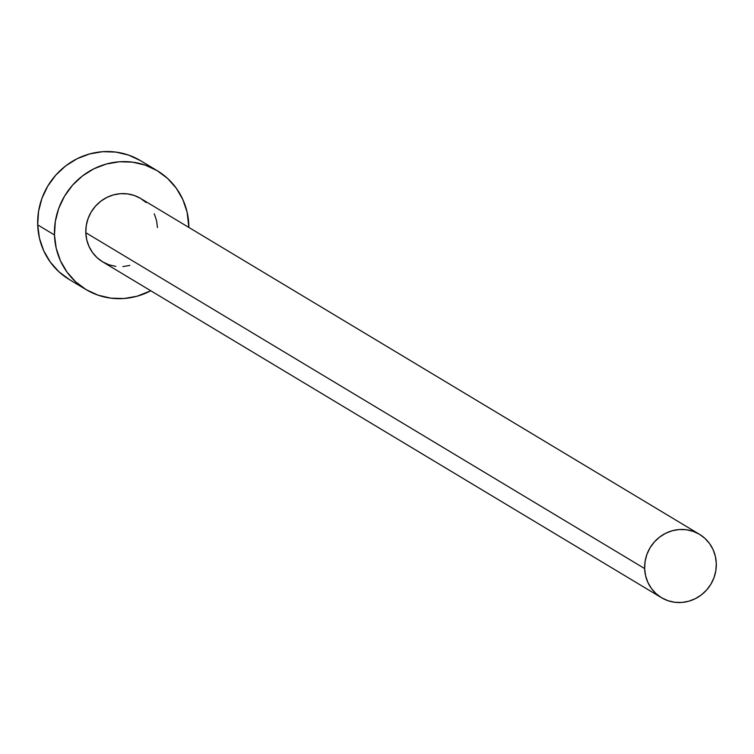 <?xml version="1.0" encoding="UTF-8"?>
<svg xmlns="http://www.w3.org/2000/svg" width="754" height="754" viewBox="0 0 754 754"><rect width="100%" height="100%" fill="white"/><g stroke="black" fill="none" stroke-linecap="round" stroke-linejoin="round"><path stroke-width="1.13" d="M699.505 534.332L140.678 198.481A36.946 35.447 121 0 0 103.75 199.16A36.946 35.447 121 0 0 85.815 232.713L644.642 568.563A36.946 35.447 -59 0 1 662.587 535.01A36.946 35.447 -59 0 1 699.505 534.332A36.946 35.447 -59 0 1 716.3 563.426A36.946 35.447 -59 0 1 698.364 596.98A36.946 35.447 -59 0 1 661.437 597.668A36.946 35.447 -59 0 1 644.642 568.563L85.815 232.713L86.267 225.55L88.077 218.566L91.177 212.025L95.456 206.181L100.734 201.252L106.814 197.444L113.468 194.881L120.433 193.684L127.445 193.882L134.24 195.475L140.546 198.396L146.125 202.543M157.332 170.762L140.564 160.687A69.274 66.456 121 0 0 71.338 161.969A69.274 66.456 121 0 0 37.7 224.89L54.467 234.965A69.274 66.456 -59 0 1 88.105 172.044A69.274 66.456 -59 0 1 157.332 170.762A69.274 66.456 -59 0 1 188.82 225.323A69.274 66.456 -59 0 1 188.858 227.435L187.086 212.072L182.845 199.527L176.238 188.151L167.539 178.387L157.077 170.621L145.258 165.135L132.525 162.148L119.377 161.771L106.314 164.033L93.835 168.821L82.431 175.974L72.535 185.211L64.524 196.172L58.708 208.434L55.315 221.535L54.467 234.965L37.7 224.89A69.274 66.456 121 0 0 69.189 279.451L85.956 289.527A69.274 66.456 -59 0 1 54.467 234.965L56.201 248.217L60.443 260.761L67.049 272.137L75.749 281.902L86.21 289.668L98.029 295.153L110.763 298.141L123.91 298.518L136.974 296.256L150.8 290.771A69.274 66.456 -59 0 1 85.956 289.527M129.82 265.408L122.855 266.605M115.843 266.407L109.047 264.814L102.742 261.892L97.162 257.745L92.525 252.543L89.01 246.473L86.738 239.781L85.815 232.713A36.946 35.447 121 0 0 102.61 261.817L661.437 597.668M154.278 213.816L156.549 220.507L157.473 227.576M140.319 160.545L128.491 155.06L115.758 152.072L102.61 151.695L89.547 153.957L77.078 158.745L65.673 165.899L55.777 175.135L47.766 186.097L41.941 198.359L38.548 211.459L37.7 224.89L39.434 238.141L43.685 250.686L50.282 262.062L58.982 271.826L69.443 279.593M644.642 568.563L645.565 575.632L647.837 582.324L651.352 588.393L655.989 593.596L661.569 597.743L667.874 600.665L674.67 602.258L681.682 602.455L688.647 601.258L695.301 598.695L701.38 594.887L706.658 589.958L710.937 584.114L714.038 577.573L715.848 570.589L716.3 563.426L715.376 556.358L713.114 549.666L709.589 543.596L704.952 538.394L699.373 534.247L693.067 531.325L686.272 529.732L679.26 529.534L672.295 530.731L665.641 533.295L659.561 537.102L654.284 542.032L650.005 547.875L646.904 554.416L645.094 561.4L644.642 568.563"/></g></svg>

